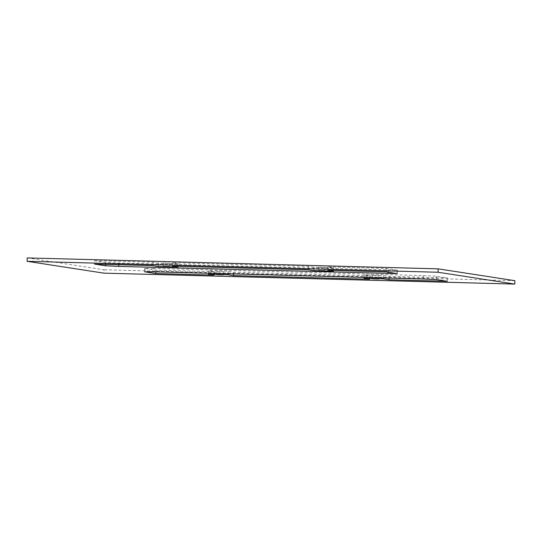 <?xml version="1.0" encoding="UTF-8"?>
<svg xmlns="http://www.w3.org/2000/svg" width="542" height="542" viewBox="0 0 542 542"><rect width="100%" height="100%" fill="white"/><g stroke="black" fill="none" stroke-linecap="round" stroke-linejoin="round"><path stroke-width="0.41" stroke-dasharray="2.71 2.03" d="M27.208 257.917L103.976 269.753L103.868 273.148M514.9 280.688L103.976 269.753M163.386 263.012L169.558 263.188L163.386 263.012M318.872 267.152L325.037 267.328L318.872 267.152M217.125 271.291L223.29 271.474L217.125 271.291M372.611 275.431L378.777 275.614L372.611 275.431M94.687 260.702L152.993 262.26L158.481 263.1L177.912 263.622L172.431 262.775L308.479 266.393L313.96 267.24L333.398 267.762L327.917 266.915L386.222 268.466L397.347 270.207L118.901 263.019L105.602 262.389L94.687 260.702L94.579 264.103M152.993 262.26L152.891 265.655M158.481 263.1L158.372 266.495M177.912 263.622L177.83 266.318M172.431 262.775L172.322 266.169M308.479 266.393L308.371 269.794M313.96 267.24L313.859 270.634M333.398 267.762L333.316 270.458M327.917 266.915L327.808 270.309M386.222 268.466L386.114 271.86M153.887 268.412L144.755 268.398L155.886 270.14L214.192 271.691L208.711 270.844L228.141 271.366L233.629 272.206L369.678 275.831L364.19 274.984L383.628 275.505L389.109 276.345L447.421 277.897L436.506 276.217L423.207 275.587L153.887 268.412L153.779 271.806M447.421 277.897L447.313 281.298M389.109 276.345L389.054 278.073M383.628 275.505L383.553 277.924M364.19 274.984L364.116 277.409M369.678 275.831L369.569 279.225M233.629 272.206L233.575 273.934M228.141 271.366L228.067 273.785M208.711 270.844L208.629 273.27M214.192 271.691L214.083 275.085M155.886 270.14L155.832 271.867M397.137 270.146L397.029 273.541M388.221 270.194L388.16 272.179M118.901 263.019L118.847 264.747M105.602 262.389L105.534 264.394M144.971 268.459L144.87 271.745M423.207 275.587L423.099 278.981M436.506 276.217L436.398 279.611M169.558 263.188L169.45 266.583M163.332 262.992L163.223 266.386M325.037 267.328L324.936 270.722M318.811 267.131L318.71 270.526M223.29 271.474L223.189 274.869M217.064 271.278L216.963 274.672M378.777 275.614L378.668 279.008M372.55 275.417L372.442 278.812M397.347 270.207L397.245 273.602M144.755 268.398L144.653 271.793"/><path stroke-width="0.81" d="M438.132 268.852L27.208 257.917L27.1 261.312L103.868 273.148L514.792 284.083L438.024 272.247L438.132 268.852L514.9 280.688L514.792 284.083M27.1 261.312L438.024 272.247M163.278 266.407L169.45 266.583L163.278 266.407M318.764 270.546L324.936 270.722L318.764 270.546M217.017 274.686L223.189 274.869L217.017 274.686M372.503 278.825L378.668 279.008L372.503 278.825M94.579 264.103L152.891 265.655L158.372 266.495L177.81 267.016L172.322 266.169L308.371 269.794L313.859 270.634L333.289 271.156L327.808 270.309L386.114 271.86L397.245 273.602L118.793 266.413L105.494 265.783L94.579 264.103M177.83 266.318L177.81 267.016M333.316 270.458L333.289 271.156M153.779 271.806L144.653 271.793L155.778 273.534L214.083 275.085L208.602 274.238L228.04 274.76L233.521 275.607L369.569 279.225L364.088 278.378L383.519 278.9L389.007 279.74L447.313 281.298L436.398 279.611L423.099 278.981L153.779 271.806M389.054 278.073L389.007 279.74M383.553 277.924L383.519 278.9M364.116 277.409L364.088 278.378M233.575 273.934L233.521 275.607M228.067 273.785L228.04 274.76M208.629 273.27L208.602 274.238M155.832 271.867L155.778 273.534M388.16 272.179L388.113 273.588M118.847 264.747L118.793 266.413M105.534 264.394L105.494 265.783"/></g></svg>
